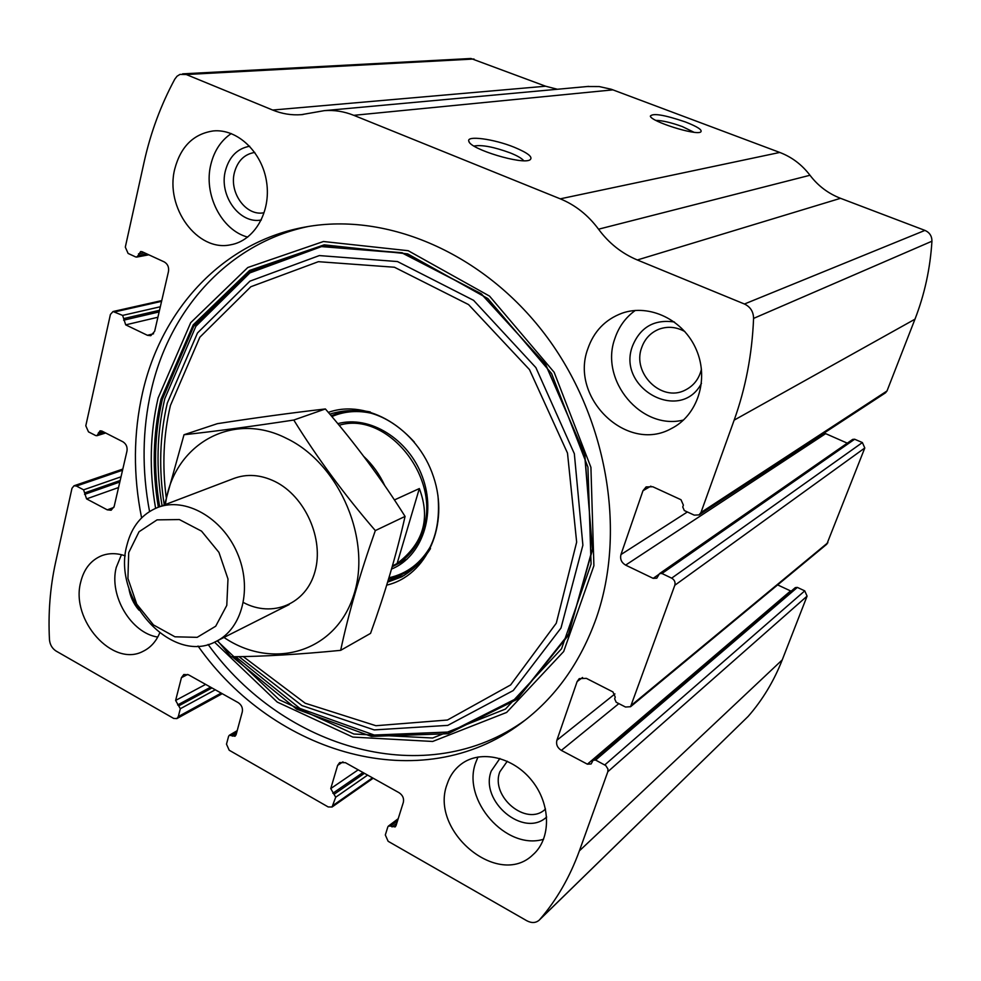 <?xml version="1.0" encoding="UTF-8"?>
<svg xmlns="http://www.w3.org/2000/svg" width="981" height="981" viewBox="0 0 981 981"><rect width="100%" height="100%" fill="white"/><g stroke="black" fill="none" stroke-linecap="round" stroke-linejoin="round"><path stroke-width="1.47" d="M178.309 716.584L180.32 708.736L175.624 700.434L181.436 677.675L183.815 674.499L188.511 674.805L238.224 702.641C241.584 704.947 242.945 708.012 242.295 711.863L236.078 734.781L234.999 736.265L229.346 735.26L228.622 736.24L226.488 744.138L229.186 750.22L328.194 806.946L332.069 807.007L335.698 797.234L330.756 788.577L337.623 765.401L339.659 762.58L345.422 762.678L399.12 792.746C402.737 795.211 404.147 798.399 403.35 802.323L396.017 825.659L395.147 826.934L390.487 826.076L388.415 826.076L387.826 826.934L385.325 834.966L388.12 841.281L526.858 920.779C531.665 923.268 535.773 923.06 539.194 920.153L539.697 919.614C556.583 900.117 569.802 877.198 579.379 850.87L607.815 771.728L607.95 769.03L605.768 765.56L595.614 760.079L593.125 760.214L591.114 763.966L587.386 764.174L561.353 750.391C557.404 747.829 555.908 744.456 556.877 740.263L577.122 681.574L579.244 678.656L586.344 678.349L612.966 691.936L615.246 697.111L614.646 698.803L616.178 702.249L625.51 707.031L630.562 706.712L674.818 585.265C675.566 582.224 674.511 579.857 671.666 578.152L661.954 573.505L659.526 573.627L656.792 578.177L653.162 578.349L625.62 565.117C621.451 562.604 619.894 559.096 620.948 554.572L642.972 490.733L646.123 486.907L652.806 486.76L680.998 499.734L683.389 505.129L682.739 506.969L684.333 510.561L694.229 515.135L699.061 514.902L700.961 512.511L734.156 420.138C745.646 388.096 752.12 354.19 753.58 318.408C753.457 311.676 750.416 306.869 744.444 304.012L637.331 259.977C621.795 253.454 608.858 243.19 598.545 229.198C588.171 215.195 575.418 205.078 560.274 198.836L353.798 115.329C344.098 111.454 334.3 109.884 324.392 110.632L301.363 114.667C291.565 115.39 281.988 113.857 272.657 110.044L186.267 74.531L179.977 74.397L177.058 76.211L174.814 79.118C160.847 105.041 150.62 132.68 144.121 162.024L125.31 247.126L128.094 253.429L135.697 256.948L136.69 257.083L138.113 255.551L140.651 251.528L142.135 251.737L164.268 261.927C167.69 263.963 169.1 267.151 168.487 271.467L154.642 331.345L150.755 335.71L147.408 335.294L125.703 324.858L122.625 315.404L113.036 311.529L110.412 314.46L85.801 425.791L88.486 431.861L95.733 435.576L96.923 435.711L100.05 430.831L101.828 431.027L122.919 441.793C126.181 443.903 127.542 446.968 126.99 451.002L114.152 506.527L111.135 510.243L107.272 509.85L86.573 498.888L83.593 489.826L76.444 486.049L74.016 485.779L71.981 488.293L55.537 562.604C50.117 587.398 48.094 613.1 49.467 639.698C49.957 644.738 52.189 648.527 56.15 651.09L173.649 718.411L176.825 718.607L178.309 716.584L221.191 693.101M699.061 514.902L885.451 392.866L887.008 390.965L914.966 319.193C924.593 294.435 930.246 268.438 931.938 241.216C931.95 236.09 929.62 232.485 924.948 230.4L840.533 198.309C828.197 193.527 818.019 185.838 809.987 175.256C801.918 164.673 791.851 157.058 779.772 152.447L611.273 89.259L599.207 86.561L587.227 86.524M630.562 706.712L826.836 544.161L864.788 447.986L862.385 442.554L854.647 439.23L852.697 439.39L659.526 573.627M539.194 920.153L748.135 716.424C762.495 700.029 773.874 681.194 782.249 659.882L807.081 596.129L804.751 590.869L797.357 587.411L795.321 587.619L593.125 760.214M685.425 121.963C697.675 126.77 702.752 130.117 700.692 132.018C695.652 135.636 650.992 121.534 650.329 116.138C652.757 112.913 664.468 114.851 685.425 121.963M514.277 147.26C528.097 153.011 533.333 157.218 529.973 159.866C522.432 164.98 470.218 149.186 468.869 141.374C465.803 135.157 493.848 138.897 514.277 147.26M272.657 110.044L545.62 86.218L557.367 89.259M545.62 86.218L470.929 58.492L182.589 73.857M198.027 646.038C274.042 754.254 421.29 798.289 521.107 723.205C555.283 697.847 580.384 662.715 596.399 617.822C626.724 530.574 606.92 416.152 545.068 334.496C483.155 252.791 387.225 212.325 306.501 226.807C223.46 241.118 161.35 308.966 142.515 392.866C133.367 433.492 133.06 475.16 141.595 517.87M159.67 633.039C156.04 641.611 150.51 647.705 143.067 651.323C112.754 667.693 70.325 619.967 80.712 582.076C83.9 569.041 90.841 560.274 101.534 555.761C108.94 552.953 116.825 552.977 125.225 555.835M174.777 168.916C180.749 146.512 193.6 133.857 213.331 130.927C237.512 128.572 262.368 152.251 266.624 182.208C271.185 212.129 254.287 240.811 230.633 244.796C197.389 252.191 164.722 207.408 174.777 168.916M447.103 784.224C449.887 775.775 454.657 769.018 461.401 763.978C480.604 749.521 513.259 756.927 532.033 780.802C551.052 804.481 551.285 838.816 532.916 854.782C498.164 888.786 429.151 830.797 447.103 784.224M587.778 348.917C593.824 331.37 605.252 319.463 622.089 313.184C649.618 303.448 683.831 319.953 696.387 349.837C709.275 379.598 697.466 415.588 671.335 428.574C626.92 453.59 569.483 397.796 587.778 348.917M824.175 432.989L847.277 443.154M777.639 584.909L791.152 591.187M473.982 146.046C481.72 144.612 493.823 146.892 510.279 152.913C517.379 155.783 521.855 158.382 523.695 160.7M655.811 120.381C662.285 120.479 671.127 122.539 682.347 126.586L693.923 132.239M683.561 420.003C641.316 430.818 599.33 380.309 614.903 338.433C618.815 326.783 625.608 317.452 635.271 310.45M701.464 383.35C680.36 423.669 616.276 388.059 632.512 346.023C640.299 327.127 654.266 319.107 674.413 321.989M701.452 369.15C699.085 378.911 693.641 385.901 685.118 390.144C661.537 402.553 631.813 373.197 641.672 347.642C644.836 338.752 650.636 332.596 659.097 329.162C667.779 326.072 676.375 326.869 684.885 331.578M543.597 839.258C506.049 850.76 461.511 799.809 475.724 762.593L478.005 756.976M546.675 817.001C523.78 838.534 479.366 801.183 491.248 771.029L499.893 758.46M545.51 809.018L545.178 809.313C526.515 826.995 490.059 796.474 499.844 771.777L507.287 761.231M247.703 237.108C221.436 230.228 203.239 194.213 210.878 164.367C214.226 150.792 221.019 140.516 231.234 133.563M261.314 219.989C239.646 224.428 218.677 195.44 225.434 170.645C229.284 156.653 237.365 148.511 249.689 146.23M263.73 212.779L263.73 212.779C246.023 216.372 228.904 192.656 234.459 172.411C237.709 160.786 244.477 154.127 254.766 152.435L254.778 152.435M157.745 637.074C131.049 633.101 108.805 595.553 116.261 567.386L121.448 554.706M138.959 610.145C133.391 603.646 129.983 596.141 128.756 587.631M149.553 511.506C141.73 470.071 142.282 429.678 151.233 390.328C169.627 309.223 228.61 243.104 308.083 226.537M525.632 719.772C427.054 791.765 283.583 749.361 208.095 644.456M328.328 412.4C367.017 398.409 417.624 428.427 433.43 476.594C449.862 524.59 426.772 575.847 386.735 585.117M329.849 414.19L331.026 413.761C361.278 405.018 389.052 414.473 414.387 442.137M437.955 495.577C441.303 533.59 429.175 560.703 401.56 576.914L387.654 582.125M330.008 414.374L332.694 413.222M404.221 575.442L388.108 580.642M337.795 423.657C369.555 414.938 408.685 439.022 422.419 476.876C436.52 514.62 421.842 556.742 391.529 569.078M394.08 565.816C408.157 558.459 417.869 546.368 423.203 529.519C441.376 477.428 386.673 410.561 339.132 425.276M363.804 456.472C372.559 464.626 379.561 474.338 384.773 485.632M394.423 499.942L419.341 488.563L397.109 563.523C423.326 543.633 430.733 518.642 419.341 488.563M392.437 565.951L397.109 563.523M128.707 552.659L139.032 531.751L157.07 519.869L179.376 519.562L201.534 531.138L218.947 552.389L227.984 578.986L226.783 605.4L215.71 626.209L197.156 637.343L174.949 636.804L153.453 624.922L136.739 604.137L127.922 578.434L128.707 552.659M126.892 545.277C131.675 526.38 142.049 513.737 157.99 507.349C185.348 496.913 222.172 517.588 237.23 552.904C252.644 588.073 242.393 628.882 215.979 641.476C172.239 665.621 111.699 598.999 126.892 545.277M165.421 504.516C173.061 445.153 231.651 410.291 286.391 438.323C340.076 463.743 372.78 541.72 353.05 597.11C334.202 652.99 271.958 670.158 223.962 637.442M233.601 478.569C246.783 473.59 260.566 474.571 274.962 481.512C305.189 496.3 324.233 539.109 314.975 571.555C306.158 604.235 272.375 618.079 243.411 602.518M217.561 640.679L230.976 656.767C262.81 656.559 299.377 654.425 340.665 650.342C348.451 613.726 360.002 573.799 375.331 530.586C344.454 494.767 317.255 457.919 293.773 420.04C252.24 426.355 215.661 431.26 184.011 434.742L164.526 504.859M184.011 434.742L217.365 423.669C255.526 417.771 291.541 412.866 325.385 408.954C354.914 443.093 381.474 478.912 405.067 516.411C396.545 554.265 385.043 593.26 370.548 633.383L340.665 650.342M293.773 420.04L325.385 408.954M375.331 530.586L405.067 516.411M734.156 420.138L914.966 319.193M700.961 512.511L887.008 390.965M674.818 585.265L864.788 447.986M631.825 704.91L827.89 542.701M539.697 919.614L748.135 716.424M579.379 850.87L782.249 659.882M607.815 771.728L807.081 596.129M753.58 318.408L931.938 241.216M744.444 304.012L924.948 230.4M637.331 259.977L840.533 198.309M598.545 229.198L809.987 175.256M560.274 198.836L779.772 152.447M353.798 115.329L612.953 89.86M186.267 74.531L474.007 59.007M138.113 255.551L146.868 253.92M138.505 253.846L144.342 252.755M147.408 335.294L153.576 333.761M125.703 324.858L157.904 317.243M123.631 320.186L159.143 311.921M123.998 318.518L159.511 310.29M122.625 315.404L160.332 306.759M115.133 311.811L161.583 301.351M98.026 434.399L104.477 432.388M98.382 432.817L102.686 431.468M107.272 509.85L113.87 507.422M86.573 498.888L118.542 487.532M84.574 494.375L119.817 482.002M84.93 492.83L120.172 480.494M83.593 489.826L121.019 476.815M76.444 486.049L122.539 470.23M180.32 708.736L215.268 689.79M178.996 705.731L211.97 687.939M177.622 704.947L210.608 687.178M175.624 700.434L205.642 684.395M181.436 677.675L187.702 674.425M232.448 736.142L236.335 733.862M231.038 735.345L236.85 731.936M333.319 805.229L372.498 777.835M335.698 797.234L367.617 775.1M334.313 794.107L364.442 773.322M332.829 793.261L362.982 772.513M330.756 788.577L358.2 769.827M337.623 765.401L342.958 761.857M392.02 826.946L396.741 823.366M390.487 826.076L397.575 820.729M604.787 764.91L804.751 590.869M595.614 760.079L797.357 587.411M587.386 764.174L790.551 590.967M561.353 750.391L618.852 703.622M556.877 740.263L614.94 693.91M577.122 681.574L582.555 677.491M642.972 490.733L650.869 486.147M620.948 554.572L687.374 511.972M625.62 565.117L825.487 433.749M653.162 578.349L658.827 574.412M661.954 573.505L854.647 439.23M671.666 578.152L862.385 442.554M155.599 508.305C149.063 470.537 149.897 433.786 158.1 398.053L190.719 322.663L247.801 267.506L323.46 241.51L408.194 250.707L489.531 296.103L554.142 372.265L590.918 467.361L593.897 565.718L563.683 651.519L506.637 712.427L432.67 741.464L352.792 737.087L277.243 702.077L214.532 642.15M158.358 507.202C152.067 470.181 152.95 434.166 161.007 399.157L193.245 324.809L249.566 270.449L324.184 244.845L407.691 253.883L487.851 298.58L551.567 373.528L587.938 467.152L591.077 564.087L561.537 648.772L505.485 709.055L432.67 738.006L353.883 734.021L279.254 699.772L217.206 640.851M159.645 506.711C153.416 469.887 154.311 434.068 162.343 399.267L193.674 326.379L248.242 272.559L320.628 246.096L402.136 252.742L481.303 293.76L545.755 364.576L584.848 454.767L592.414 550.071L568.122 635.639L517.097 699.33L448.133 733.727L371.394 736.4L296.642 709.165L232.276 656.755M164.281 504.957C158.64 469.997 159.658 436.03 167.31 403.056L197.5 332.951L249.897 281.167L319.328 255.575L397.501 261.559L473.59 300.333L535.896 367.617L574.339 453.7L582.886 545.191L560.985 628.036L513.247 690.538L447.79 725.376L374.227 729.913L301.915 705.56L238.972 656.657M166.23 497.465C162.073 465.877 163.459 435.233 170.412 405.533L199.854 337.206L250.866 286.722L318.396 261.682L394.436 267.237L468.562 304.588L529.495 369.629L567.496 453.087L576.656 542.125L556.288 623.193L510.647 684.922L447.446 720.017L375.931 725.719L305.214 703.23L243.227 656.571M331.235 415.821C343.387 410.475 356.397 409.187 370.278 411.946M430.512 548.526C420.408 564.933 406.465 575.001 388.697 578.704M331.86 416.557C344.539 411.125 358.09 410.107 372.498 413.516M430.855 545.828C421.045 563.082 407.09 573.726 388.979 577.772M324.392 110.632L588.698 86.389M301.363 114.667L303.068 114.507M136.69 257.083L148.805 254.815M113.036 311.529L161.755 300.591M96.923 435.711L105.654 432.989M74.016 485.779L122.809 469.065M176.825 718.607L222.233 693.69M229.346 735.26L237.194 730.661M332.069 807.007L373.185 778.227M388.415 826.076L398.212 818.694M469.421 142.331L468.869 141.374M671.335 428.574L672.549 427.949M685.118 390.144L685.793 389.813M230.633 244.796L231.541 244.625M521.107 723.205L523.486 721.427M235.648 656.706L299.904 708.429L374.202 735.039L450.205 731.961L518.324 697.516L568.624 634.045L592.438 548.808L584.578 453.847L545.362 364.049L481.046 293.687L402.32 253.073L321.523 246.599L249.897 272.89L195.881 326.281L164.796 398.642C156.776 433.32 155.881 469.041 162.086 505.791M401.56 576.914L402.602 576.362M392.192 566.785L407.238 559.011M216.801 641.059L289.174 604.554M157.99 507.349L234.545 478.201"/></g></svg>
